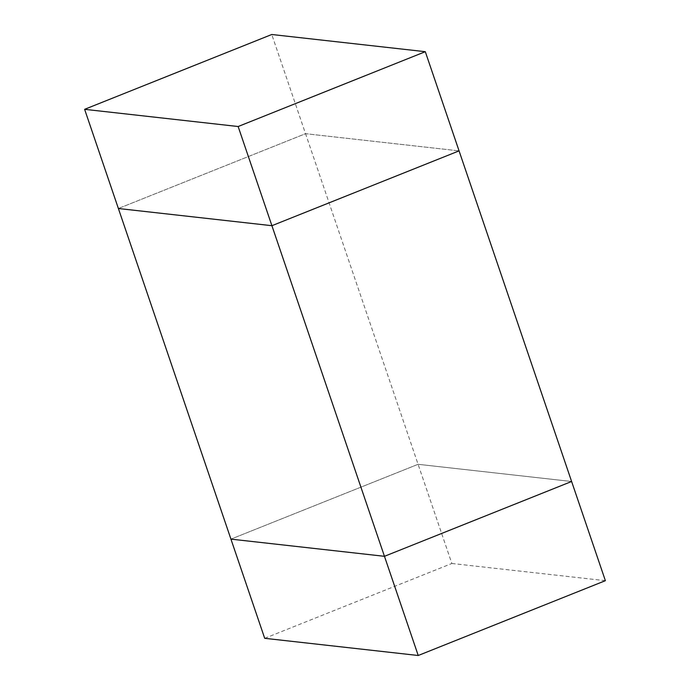 <?xml version="1.0" encoding="UTF-8"?>
<svg xmlns="http://www.w3.org/2000/svg" width="690" height="690" viewBox="0 0 690 690"><rect width="100%" height="100%" fill="white"/><g stroke="black" fill="none" stroke-linecap="round" stroke-linejoin="round"><path stroke-width="0.52" stroke-dasharray="3.45 2.59" d="M264.701 638.31L451.855 563.48L418.088 464.301L230.934 539.123L418.088 464.301L571.613 481.491L418.088 464.301L305.541 133.688L118.387 208.509L305.541 133.688L459.066 150.877L305.541 133.688L271.774 34.5M451.855 563.48L605.38 580.678"/><path stroke-width="1.03" d="M418.226 655.5L384.459 556.312L571.613 481.491L605.38 580.678L418.226 655.5L264.701 638.31L230.934 539.123L384.459 556.312L571.613 481.491L459.066 150.877L271.912 225.699L118.387 208.509L230.934 539.123L384.459 556.312L271.912 225.699L459.066 150.877L425.299 51.69L271.774 34.5L84.62 109.322L118.387 208.509L271.912 225.699L238.145 126.52L425.299 51.69M84.62 109.322L238.145 126.52"/></g></svg>
